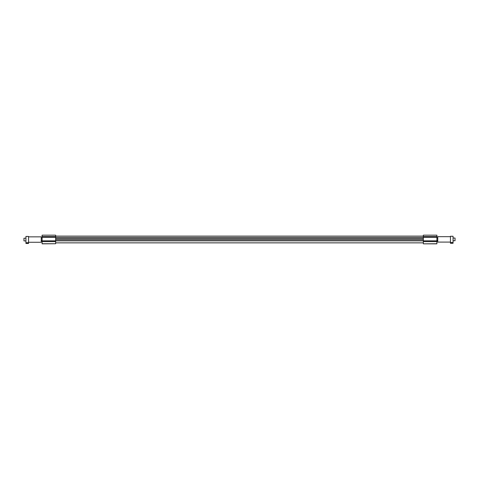 <?xml version="1.0" encoding="UTF-8"?>
<svg xmlns="http://www.w3.org/2000/svg" width="479" height="479" viewBox="0 0 479 479"><rect width="100%" height="100%" fill="white"/><g stroke="black" fill="none" stroke-linecap="round" stroke-linejoin="round"><path stroke-width="0.72" d="M55.654 237.476L423.346 237.476M55.654 238.578L423.346 238.578M55.654 242.853L423.346 242.853M55.654 240.847L423.346 240.847M423.346 239.745L55.654 239.745M55.654 236.117L423.346 236.117M28.554 242.272L41.248 242.272L41.248 236.854L28.554 236.854M28.554 242.739L28.554 243.458L25.938 243.458L25.938 236.44L28.554 236.44L28.554 242.739L25.938 242.739M25.938 238.207L23.95 238.207L23.95 240.913L25.938 240.913M41.248 240.859L42.104 240.859M42.104 243.739L55.654 243.739L42.104 243.835L42.104 235.165L55.654 235.165L55.654 237.291L42.104 237.291M41.248 240.476L42.104 240.476M41.248 238.141L42.104 238.141M42.104 240.829L55.654 240.829L55.654 241.626L42.104 241.626M55.654 241.626L55.654 243.739M55.654 237.291L55.654 240.829M42.104 236.59L55.654 236.59M437.752 240.476L436.896 240.476M437.752 240.859L436.896 240.859M436.896 236.59L423.346 236.59L423.346 235.165L436.896 235.165L436.896 243.835L423.346 243.835L436.896 243.739M437.752 238.141L436.896 238.141M436.896 240.829L423.346 240.829L423.346 241.626L436.896 241.626M423.346 236.59L423.346 237.291L436.896 237.291M423.346 237.291L423.346 240.829M423.346 241.626L423.346 243.739M450.446 242.093L437.752 242.093L437.752 236.674L450.446 236.674M450.446 242.56L450.446 243.278L453.062 243.278L453.062 236.261L450.446 236.261L450.446 242.56L453.062 242.56M453.062 240.733L455.05 240.733L455.05 238.027L453.062 238.027"/></g></svg>
